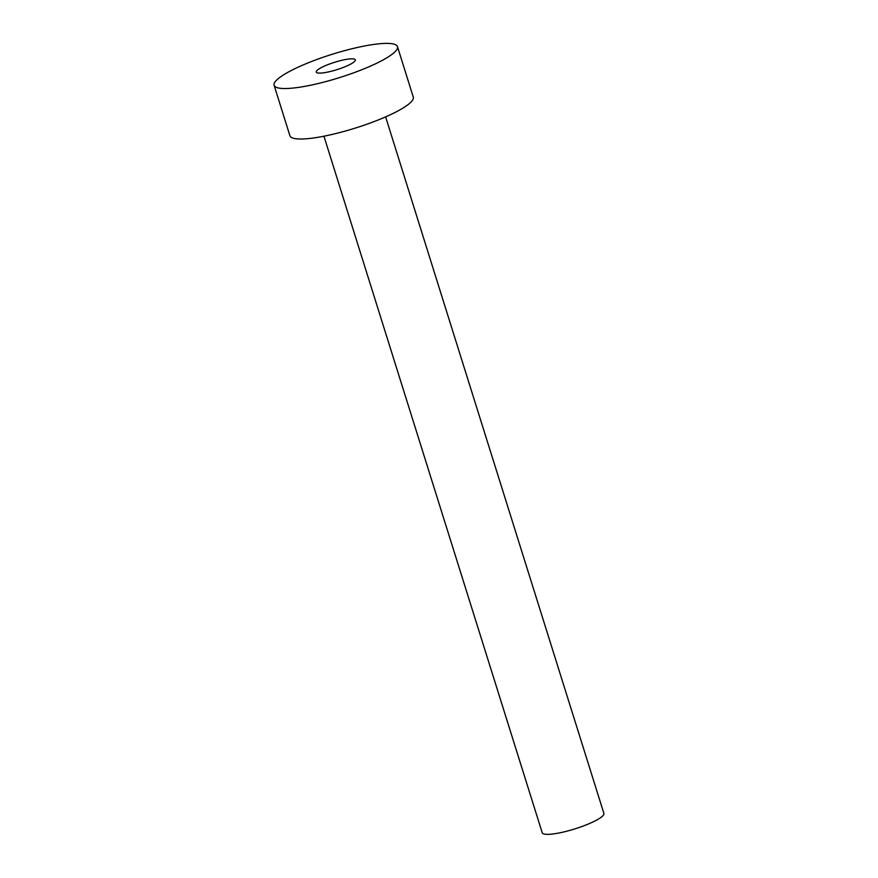 <?xml version="1.0" encoding="UTF-8"?>
<svg xmlns="http://www.w3.org/2000/svg" width="878" height="878" viewBox="0 0 878 878"><rect width="100%" height="100%" fill="white"/><g stroke="black" fill="none" stroke-linecap="round" stroke-linejoin="round"><path stroke-width="1.32" d="M317.682 72.951A20.468 3.874 -17.4 0 0 340.137 68.605A20.468 3.874 -17.4 0 0 355.327 59.847A20.468 3.874 -17.4 0 0 353.889 58.98A20.468 3.874 -17.4 0 0 331.445 63.326A20.468 3.874 -17.4 0 0 316.256 72.084A20.468 3.874 -17.4 0 0 317.682 72.951M385.618 116.873L603.888 813.401A32.321 6.113 162.6 0 1 579.919 827.23A32.321 6.113 162.6 0 1 544.47 834.1A32.321 6.113 162.6 0 1 542.209 832.728L323.927 136.2M397.471 46.633L413.286 97.107A64.643 12.226 162.6 0 1 365.336 124.775A64.643 12.226 162.6 0 1 294.437 138.504A64.643 12.226 162.6 0 1 289.927 135.772L274.112 85.298A64.643 12.226 162.6 0 1 322.061 57.63A64.643 12.226 162.6 0 1 392.96 43.9A64.643 12.226 162.6 0 1 397.471 46.633A64.643 12.226 162.6 0 1 349.521 74.301A64.643 12.226 162.6 0 1 278.622 88.03A64.643 12.226 162.6 0 1 274.112 85.298"/></g></svg>
